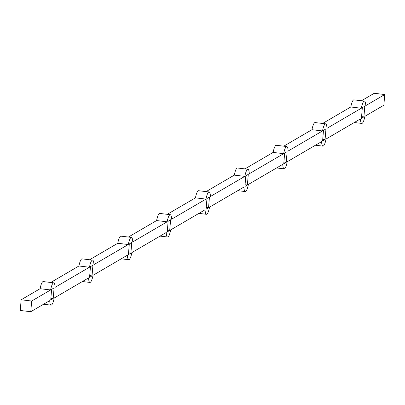 <?xml version="1.0" encoding="UTF-8"?>
<svg xmlns="http://www.w3.org/2000/svg" width="405" height="405" viewBox="0 0 405 405"><rect width="100%" height="100%" fill="white"/><g stroke="black" fill="none" stroke-linecap="round" stroke-linejoin="round"><path stroke-width="0.61" d="M30.775 311.713L31.676 301.031L21.146 299.781L20.25 310.463L30.775 311.713L49.719 300.637A11.239 2.395 96.8 0 0 51.086 305.142A11.239 2.395 96.8 0 0 54.204 298.014L88.558 277.921A11.239 2.395 96.8 0 0 89.925 282.427A11.239 2.395 96.8 0 0 93.044 275.299L127.398 255.206A11.239 2.395 96.8 0 0 128.765 259.716A11.239 2.395 96.8 0 0 131.878 252.583L166.237 232.49A11.239 2.395 96.8 0 0 167.599 237.001A11.239 2.395 96.8 0 0 170.718 229.868L205.072 209.775A11.239 2.395 96.8 0 0 206.439 214.285A11.239 2.395 96.8 0 0 209.557 207.152L243.911 187.059A11.239 2.395 96.8 0 0 245.278 191.57A11.239 2.395 96.8 0 0 248.397 184.437L282.751 164.349A11.239 2.395 96.8 0 0 284.118 168.855A11.239 2.395 96.8 0 0 287.236 161.727L321.59 141.634A11.239 2.395 96.8 0 0 322.952 146.139A11.239 2.395 96.8 0 0 326.071 139.011L360.425 118.918A11.239 2.395 96.8 0 0 361.792 123.424A11.239 2.395 96.8 0 0 364.91 116.296L383.854 105.219L384.75 94.537L374.225 93.287L361.457 100.754M322.618 123.464L350.796 106.986L361.326 108.236L326.967 128.329A11.239 2.395 96.8 0 0 325.605 123.819A11.239 2.395 96.8 0 0 322.486 130.952L311.956 129.701L283.778 146.18M361.326 108.236A11.239 2.395 96.8 0 1 364.439 101.108A11.239 2.395 96.8 0 1 365.806 105.614L384.75 94.537M244.944 168.895L273.122 152.417L283.647 153.667A11.239 2.395 96.8 0 1 286.765 146.534A11.239 2.395 96.8 0 1 288.132 151.045L322.486 130.952M206.105 191.611L234.282 175.132L244.807 176.383A11.239 2.395 96.8 0 1 247.926 169.249A11.239 2.395 96.8 0 1 249.293 173.76L283.647 153.667M167.265 214.326L195.443 197.848L205.973 199.093A11.239 2.395 96.8 0 1 209.086 191.965A11.239 2.395 96.8 0 1 210.453 196.471L244.807 176.383M128.425 237.041L156.603 220.563L167.133 221.808A11.239 2.395 96.8 0 1 170.252 214.68A11.239 2.395 96.8 0 1 171.614 219.186L205.973 199.093M89.591 259.757L117.764 243.273L128.294 244.524A11.239 2.395 96.8 0 1 131.412 237.396A11.239 2.395 96.8 0 1 132.779 241.901L167.133 221.808M50.752 282.467L78.929 265.989L89.454 267.239A11.239 2.395 96.8 0 1 92.573 260.111A11.239 2.395 96.8 0 1 93.94 264.617L128.294 244.524M21.146 299.781L40.09 288.704L50.615 289.955A11.239 2.395 96.8 0 1 53.733 282.822A11.239 2.395 96.8 0 1 55.1 287.332L89.454 267.239M31.676 301.031L50.615 289.955M92.036 275.886L92.932 265.204L90.462 266.652L89.566 277.334L92.036 275.886L89.707 275.613M130.876 253.171L131.772 242.489L129.301 243.937L128.405 254.618L130.876 253.171L128.547 252.897M169.71 230.455L170.611 219.778L168.136 221.221L167.24 231.903L169.71 230.455L167.386 230.182M208.55 207.745L209.446 197.063L206.975 198.506L206.079 209.188L208.55 207.745L206.226 207.466M247.389 185.029L248.285 174.347L245.815 175.79L244.919 186.472L247.389 185.029L245.06 184.751M286.229 162.314L287.125 151.632L284.654 153.08L283.758 163.757L286.229 162.314L283.9 162.035M325.068 139.598L325.964 128.917L323.494 130.364L322.593 141.046L325.068 139.598L322.739 139.32M363.903 116.883L364.799 106.201L362.328 107.649L361.432 118.331L363.903 116.883L361.579 116.61M53.197 298.601L54.093 287.92L51.622 289.367L50.726 300.044L53.197 298.601L50.873 298.323M364.439 101.108L353.914 99.858A11.239 2.395 96.8 0 0 350.796 106.986M53.733 282.822L43.208 281.576A11.239 2.395 96.8 0 0 40.09 288.704M92.573 260.111L82.048 258.861A11.239 2.395 96.8 0 0 78.929 265.989M131.412 237.396L120.882 236.145A11.239 2.395 96.8 0 0 117.764 243.273M170.252 214.68L159.722 213.43A11.239 2.395 96.8 0 0 156.603 220.563M209.086 191.965L198.561 190.715A11.239 2.395 96.8 0 0 195.443 197.848M247.926 169.249L237.401 167.999A11.239 2.395 96.8 0 0 234.282 175.132M286.765 146.534L276.235 145.284A11.239 2.395 96.8 0 0 273.122 152.417M325.605 123.819L315.075 122.573A11.239 2.395 96.8 0 0 311.956 129.701M51.086 305.142L43.543 304.246M89.925 282.427L82.382 281.536M128.765 259.716L121.222 258.82M167.599 237.001L160.056 236.105M206.439 214.285L198.895 213.389M245.278 191.57L237.735 190.674M284.118 168.855L276.575 167.959M322.952 146.139L315.409 145.243M361.792 123.424L354.248 122.533"/></g></svg>
